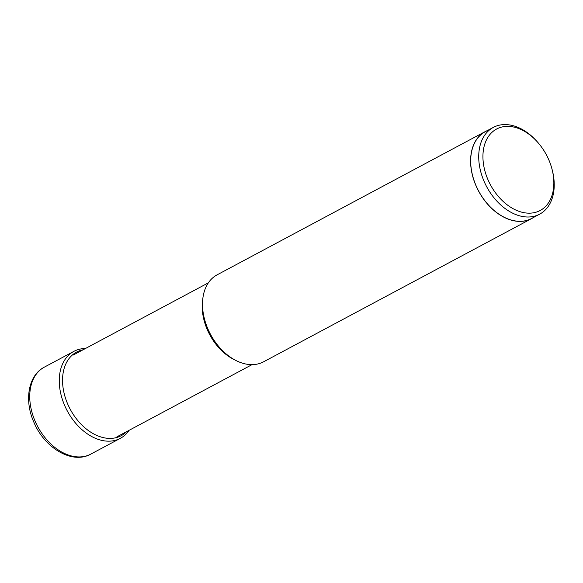 <?xml version="1.0" encoding="UTF-8"?>
<svg xmlns="http://www.w3.org/2000/svg" width="583" height="583" viewBox="0 0 583 583"><rect width="100%" height="100%" fill="white"/><g stroke="black" fill="none" stroke-linecap="round" stroke-linejoin="round"><path stroke-width="0.87" d="M85.417 348.525A49.3 33.872 61.9 0 0 73.873 351.367A49.3 33.872 61.9 0 0 64.72 405.63A49.3 33.872 61.9 0 0 120.338 438.336A49.3 33.872 61.9 0 0 129.113 430.312M531.667 218.567L263.582 361.803A49.3 33.872 -118.1 0 1 259.938 363.369A49.3 33.872 -118.1 0 1 219.653 347.555A49.3 33.872 -118.1 0 1 204.538 319.273A49.3 33.872 -118.1 0 1 217.116 274.833L485.202 131.598A49.3 33.872 61.9 0 0 477.251 188.477A49.3 33.872 61.9 0 0 528.023 220.134A49.3 33.872 61.9 0 0 531.667 218.567A49.3 33.872 61.9 0 0 533.707 217.342M487.352 130.585A49.3 33.872 61.9 0 0 485.202 131.598M539.654 214.165L531.616 218.465A49.183 33.792 -118.1 0 1 476.129 185.839A49.183 33.792 -118.1 0 1 485.26 131.707L493.298 127.415A49.183 33.792 61.9 0 0 484.167 181.546A49.183 33.792 61.9 0 0 536.017 215.732A49.183 33.792 61.9 0 0 539.654 214.165A49.183 33.792 61.9 0 0 552.196 169.835L551.941 168.873A46.195 31.744 61.9 0 0 537.781 142.376A46.195 31.744 61.9 0 0 500.032 127.553A46.195 31.744 61.9 0 0 488.044 179.87A46.195 31.744 61.9 0 0 536.739 211.979A46.195 31.744 61.9 0 0 551.941 168.873M537.781 142.376L537.125 141.625A49.183 33.792 61.9 0 0 496.935 125.848A49.183 33.792 61.9 0 0 493.298 127.415M90.817 454.106A49.3 33.872 -118.1 0 1 35.199 421.4A49.3 33.872 -118.1 0 1 44.352 367.137C28.013 375.518 24.136 400.696 33.909 422.296C44.439 447.875 72.117 464.68 90.817 454.106L120.338 438.336M83.012 349.815A47.391 32.561 61.9 0 0 67.788 404.245A47.391 32.561 61.9 0 0 126.708 431.595M202.702 299.764A46.363 31.854 61.9 0 0 234.847 359.93M219.653 347.555L219.157 347.002A47.092 32.356 -118.1 0 1 204.728 319.987L204.538 319.273M73.873 351.367L44.352 367.137M252.031 364.637L116.943 436.813M208.335 282.857L73.247 355.032"/></g></svg>

